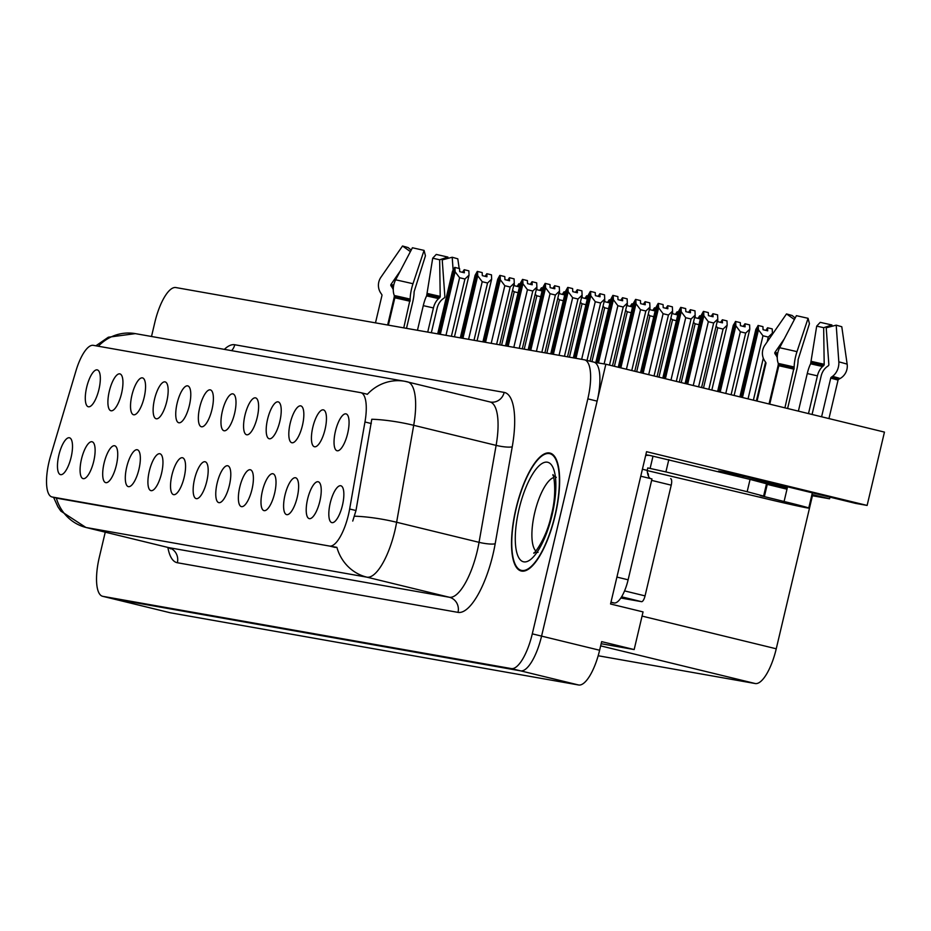 <?xml version="1.0" encoding="UTF-8"?>
<svg xmlns="http://www.w3.org/2000/svg" width="931" height="931" viewBox="0 0 931 931"><rect width="100%" height="100%" fill="white"/><g stroke="black" fill="none" stroke-linecap="round" stroke-linejoin="round"><path stroke-width="1.4" d="M111.615 598.482A37.927 12.417 -76.3 0 0 111.871 598.552A37.927 12.417 -76.3 0 0 112.127 598.598L520.604 670.855A37.927 12.417 -76.3 0 0 541.574 636.106L605.848 364.219L884.45 432.1L867.122 505.428L855.694 503.403L770.949 482.758A40.464 0.803 -166.7 0 0 720.745 471.4A40.464 0.803 -166.7 0 0 718.511 471.144A40.464 0.803 -166.7 0 0 738.248 476.521M234.612 413.399A18.969 6.203 -76.3 0 0 234.135 394.604A18.969 6.203 -76.3 0 0 222.358 411.234A18.969 6.203 -76.3 0 0 225.349 430.646A18.969 6.203 -76.3 0 0 234.612 413.399M212 409.407A18.969 6.203 -76.3 0 0 211.523 390.601A18.969 6.203 -76.3 0 0 199.746 407.243A18.969 6.203 -76.3 0 0 202.737 426.654A18.969 6.203 -76.3 0 0 212 409.407M189.389 405.404A18.969 6.203 -76.3 0 0 188.912 386.598A18.969 6.203 -76.3 0 0 177.134 403.239A18.969 6.203 -76.3 0 0 180.125 422.651A18.969 6.203 -76.3 0 0 189.389 405.404M297.233 497.282A18.969 6.203 -76.3 0 0 296.756 478.476A18.969 6.203 -76.3 0 0 284.991 495.117A18.969 6.203 -76.3 0 0 287.97 514.529A18.969 6.203 -76.3 0 0 297.233 497.282M229.398 485.284A18.969 6.203 -76.3 0 0 228.921 466.478A18.969 6.203 -76.3 0 0 217.156 483.119A18.969 6.203 -76.3 0 0 220.135 502.531A18.969 6.203 -76.3 0 0 229.398 485.284M347.67 433.404A18.969 6.203 -76.3 0 0 347.193 414.598A18.969 6.203 -76.3 0 0 335.428 431.239A18.969 6.203 -76.3 0 0 338.407 450.651A18.969 6.203 -76.3 0 0 347.67 433.404M252.01 489.275A18.969 6.203 -76.3 0 0 251.533 470.481A18.969 6.203 -76.3 0 0 239.767 487.111A18.969 6.203 -76.3 0 0 242.747 506.522A18.969 6.203 -76.3 0 0 252.01 489.275M319.845 501.274A18.969 6.203 -76.3 0 0 319.368 482.479A18.969 6.203 -76.3 0 0 307.602 499.109A18.969 6.203 -76.3 0 0 310.582 518.52A18.969 6.203 -76.3 0 0 319.845 501.274M121.554 393.406A18.969 6.203 -76.3 0 0 121.065 374.599A18.969 6.203 -76.3 0 0 109.299 391.241A18.969 6.203 -76.3 0 0 112.29 410.652A18.969 6.203 -76.3 0 0 121.554 393.406M138.952 469.282A18.969 6.203 -76.3 0 0 138.475 450.488A18.969 6.203 -76.3 0 0 126.697 467.118A18.969 6.203 -76.3 0 0 129.688 486.529A18.969 6.203 -76.3 0 0 138.952 469.282M302.447 425.397A18.969 6.203 -76.3 0 0 301.97 406.603A18.969 6.203 -76.3 0 0 290.204 423.233A18.969 6.203 -76.3 0 0 293.184 442.644A18.969 6.203 -76.3 0 0 302.447 425.397M93.728 461.287A18.969 6.203 -76.3 0 0 93.251 442.481A18.969 6.203 -76.3 0 0 81.474 459.123A18.969 6.203 -76.3 0 0 84.465 478.534A18.969 6.203 -76.3 0 0 93.728 461.287M274.622 493.279A18.969 6.203 -76.3 0 0 274.145 474.473A18.969 6.203 -76.3 0 0 262.379 491.114A18.969 6.203 -76.3 0 0 265.358 510.525A18.969 6.203 -76.3 0 0 274.622 493.279M161.563 473.285A18.969 6.203 -76.3 0 0 161.086 454.479A18.969 6.203 -76.3 0 0 149.309 471.121A18.969 6.203 -76.3 0 0 152.3 490.532A18.969 6.203 -76.3 0 0 161.563 473.285M325.059 429.4A18.969 6.203 -76.3 0 0 324.582 410.594A18.969 6.203 -76.3 0 0 312.816 427.236A18.969 6.203 -76.3 0 0 315.795 446.647A18.969 6.203 -76.3 0 0 325.059 429.4M206.787 481.28A18.969 6.203 -76.3 0 0 206.31 462.474A18.969 6.203 -76.3 0 0 194.544 479.116A18.969 6.203 -76.3 0 0 197.523 498.527A18.969 6.203 -76.3 0 0 206.787 481.28M257.224 417.402A18.969 6.203 -76.3 0 0 256.747 398.596A18.969 6.203 -76.3 0 0 244.969 415.238A18.969 6.203 -76.3 0 0 247.96 434.649A18.969 6.203 -76.3 0 0 257.224 417.402M184.175 477.277A18.969 6.203 -76.3 0 0 183.698 458.483A18.969 6.203 -76.3 0 0 171.921 475.113A18.969 6.203 -76.3 0 0 174.912 494.536A18.969 6.203 -76.3 0 0 184.175 477.277M116.34 465.291A18.969 6.203 -76.3 0 0 115.863 446.484A18.969 6.203 -76.3 0 0 104.086 463.114A18.969 6.203 -76.3 0 0 107.077 482.537A18.969 6.203 -76.3 0 0 116.34 465.291M279.835 421.406A18.969 6.203 -76.3 0 0 279.358 402.599A18.969 6.203 -76.3 0 0 267.581 419.241A18.969 6.203 -76.3 0 0 270.572 438.652A18.969 6.203 -76.3 0 0 279.835 421.406M71.117 457.284A18.969 6.203 -76.3 0 0 70.628 438.489A18.969 6.203 -76.3 0 0 58.862 455.119A18.969 6.203 -76.3 0 0 61.853 474.531A18.969 6.203 -76.3 0 0 71.117 457.284M166.777 401.401A18.969 6.203 -76.3 0 0 166.288 382.606A18.969 6.203 -76.3 0 0 154.523 399.236A18.969 6.203 -76.3 0 0 157.514 418.647A18.969 6.203 -76.3 0 0 166.777 401.401M144.165 397.409A18.969 6.203 -76.3 0 0 143.677 378.603A18.969 6.203 -76.3 0 0 131.911 395.244A18.969 6.203 -76.3 0 0 134.902 414.656A18.969 6.203 -76.3 0 0 144.165 397.409M342.457 505.277A18.969 6.203 -76.3 0 0 341.98 486.471A18.969 6.203 -76.3 0 0 330.214 503.112A18.969 6.203 -76.3 0 0 333.193 522.524A18.969 6.203 -76.3 0 0 342.457 505.277M98.942 389.402A18.969 6.203 -76.3 0 0 98.453 370.608A18.969 6.203 -76.3 0 0 86.688 387.238A18.969 6.203 -76.3 0 0 89.679 406.661A18.969 6.203 -76.3 0 0 98.942 389.402M348.45 514.796A34.144 11.172 -76.3 0 0 349.649 509.001L364.964 421.987A34.144 11.172 -76.3 0 0 360.832 392.673A34.144 11.172 -76.3 0 0 360.6 392.626L93.298 345.343A34.144 11.172 -76.3 0 0 75.958 370.875L50.565 456.097A34.144 11.172 -76.3 0 0 51.973 496.956A34.144 11.172 -76.3 0 0 52.194 497.003L329.586 546.066A34.144 11.172 -76.3 0 0 348.45 514.796M173.503 287.76L172.782 288.04M605.848 364.219L594.397 362.287M601.158 643.717L634.162 649.559L643.053 611.911L610.55 603.998L646.556 451.686L867.122 505.428M169.663 612.621A37.927 12.417 -76.3 0 0 169.907 612.691A37.927 12.417 -76.3 0 0 170.164 612.749L578.651 684.995A37.927 12.417 -76.3 0 0 599.622 650.245L601.659 641.634L634.162 649.559M811.96 494.489L829.568 498.783L812.426 495.746L776.245 648.791A37.927 12.417 103.7 0 1 755.274 683.54L598.179 655.75M812.426 495.746L811.704 495.571M829.952 497.131L829.568 498.783M555.167 515.495A60.69 19.854 -76.3 0 0 549.942 453.06A60.69 19.854 -76.3 0 0 515.983 508.559A60.69 19.854 -76.3 0 0 521.209 570.994A60.69 19.854 -76.3 0 0 555.167 515.495M367.326 394.348L366.395 394.034L367.326 394.348A44.257 41.814 100 0 1 404.764 381.279A44.257 41.814 100 0 1 407.231 381.791A50.577 16.549 103.7 0 1 407.569 381.861A50.577 16.549 103.7 0 1 413.701 425.304L396.629 522.256A50.577 16.549 103.7 0 1 394.86 530.845A50.577 16.549 103.7 0 1 366.895 577.162A44.257 41.814 -80 0 1 336.882 547.347L57.745 498.364M56.314 498.015A44.257 41.814 100 0 0 86.246 527.528L366.895 577.162L449.324 597.248A50.577 16.549 -76.3 0 0 477.277 550.931A50.577 16.549 -76.3 0 0 479.046 542.331L496.118 445.379L413.701 425.304A44.257 8.123 -170 0 0 371.783 419.253L355.979 510.537L352.744 521.057M169.907 612.691L111.871 598.552A37.927 12.417 -76.3 0 0 112.127 598.598L520.604 670.855A37.927 12.417 -76.3 0 0 541.574 636.106L597.12 401.133A37.927 12.417 -76.3 0 0 593.862 362.112A37.927 12.417 -76.3 0 0 593.606 362.054M105.25 532.171L99.314 557.273A37.927 12.417 -76.3 0 0 102.585 596.282A37.927 12.417 -76.3 0 0 102.841 596.34L511.317 668.586A37.927 12.417 -76.3 0 0 532.288 633.848L587.833 398.864A37.927 12.417 -76.3 0 0 584.575 359.843A37.927 12.417 -76.3 0 0 584.319 359.797L175.831 287.551A37.927 12.417 -76.3 0 0 154.86 322.289L151.509 336.487M440.316 334.322L455.108 271.747L454.933 267.453L459.577 268.582L459.705 271.643L464.348 272.783L464.22 269.711L462.451 272.317M438.92 334.078L454.689 267.406L452.489 271.282L437.698 333.868M454.456 336.824L469.038 275.145L468.863 270.851L464.22 269.711M454.933 267.453L439.095 334.113M445.984 335.323L459.6 277.717L464.941 279.021L451.395 336.289M459.6 277.717L455.108 271.747M469.038 275.145L464.941 279.021M514.238 283.257L514.331 285.712L518.974 286.841L518.846 283.78L520.138 284.095M501.611 345.168L514.226 291.787L512.562 290.344M514.226 291.787L518.101 292.718M518.846 283.78L517.077 286.376M462.928 338.325L477.719 275.751L477.545 271.456L482.188 272.585L482.316 275.646L486.96 276.775L486.832 273.714L485.063 276.309M461.543 338.081L477.3 271.41L475.101 275.285L460.31 337.86M477.068 340.827L491.649 279.137L491.475 274.843L486.832 273.714M477.545 271.456L461.706 338.104M468.596 339.326L482.211 281.721L487.553 283.012L474.007 340.281M482.211 281.721L477.719 275.751M491.649 279.137L487.553 283.012M485.54 342.329L500.331 279.742L500.156 275.448L504.8 276.588L504.928 279.649L509.571 280.778L509.443 277.717L507.674 280.312M484.155 342.084L499.819 275.39L497.713 279.277L482.921 341.863M499.679 344.831L514.261 283.14L514.087 278.846L509.443 277.717M500.156 275.448L484.318 342.108M491.207 343.33L504.823 285.712L510.165 287.016L496.619 344.284M504.823 285.712L500.331 279.742M514.261 283.14L510.165 287.016M508.151 346.32L522.943 283.746L522.768 279.451L527.412 280.58L527.54 283.641L532.183 284.781L532.055 281.709L530.286 284.316M506.767 346.076L522.524 279.405L520.324 283.28L505.533 345.867M522.291 348.822L536.873 287.132L536.698 282.849L532.055 281.709M522.768 279.451L506.93 346.111M513.819 347.321L527.435 289.716L532.776 291.019L519.23 348.287M527.435 289.716L522.943 283.746M536.873 287.132L532.776 291.019M536.85 287.26L536.943 289.716L541.586 290.844L541.458 287.784L542.75 288.098M524.223 349.172L536.838 295.779L535.174 294.336M536.838 295.779L540.713 296.721M541.458 287.784L539.689 290.379M559.461 291.252L559.554 293.707L564.198 294.836L564.07 291.775L565.361 292.09M546.834 353.163L559.45 299.782L557.785 298.339M559.45 299.782L563.325 300.725M564.07 291.775L562.301 294.382M582.073 295.255L582.166 297.711L586.809 298.839L586.693 295.779L587.973 296.093M569.446 357.167L582.061 303.774L580.397 302.342M582.061 303.774L585.936 304.716M586.693 295.779L584.912 298.374M604.685 299.258L604.778 301.714L609.421 302.843L609.305 299.782L610.585 300.096M591.941 361.647L604.673 307.777L603.009 306.334M604.673 307.777L608.548 308.72M609.305 299.782L607.524 302.377M647.208 470.574L759.591 497.166A37.927 0.756 -166.7 0 0 806.665 507.814A37.927 0.756 -166.7 0 0 808.748 508.058A37.927 0.756 -166.7 0 0 784.088 501.495L760.231 495.595L763.606 496.083L766.516 483.783L750.072 479.407L747.162 491.708L763.606 496.083M821.596 416.785L830.731 378.114A1.268 0.978 104.7 0 1 831.267 377.264L832.5 376.368A13.907 10.788 -75.3 0 0 838.819 361.845L836.201 325.163L841.787 326.734L847.152 364.172A13.907 13.569 108.3 0 1 840.134 378.498L838.656 379.336A1.268 1.234 -71.7 0 0 838.04 380.151L828.951 418.578M787.603 408.511L796.692 370.049A13.907 3.049 103 0 0 798.111 359.657L809.435 323.709L808.073 318.309L796.994 351.65A13.907 3.049 103 0 0 794.178 367.023L784.903 407.848M769.751 404.159L778.828 365.732A1.268 0.803 102.4 0 0 778.793 364.743L778.281 363.427A13.907 8.775 -77.6 0 1 779.643 347.729L796.401 315.667L808.073 318.309M743.241 476.218L742.903 477.661M747.36 478.743A37.927 0.756 13.3 0 1 787.277 487.96L758.614 481.536M784.088 501.495L787.277 487.96M739.039 475.276L738.714 476.637M794.387 319.531L786.509 313.922L764.933 345.122A13.907 13.569 -71.7 0 0 764.793 361.042L765.748 362.438A1.268 1.234 108.3 0 1 765.934 363.451L757.043 401.063M836.201 325.163L826.216 327.805L828.846 364.475A1.268 0.978 104.7 0 1 828.276 365.802L827.042 366.709A13.907 10.788 -75.3 0 0 821.154 376.008L812.065 414.47M783.204 487.239L782.971 488.216M769.029 403.984L777.955 366.232A13.907 13.569 -71.7 0 0 778.316 363.544M798.391 411.13L807.27 373.552A13.907 3.049 -77 0 1 810.622 363.8L816.696 326.118L823.656 327.689L824.191 364.277A1.268 0.803 -77.6 0 1 823.667 365.604L822.62 366.511A13.907 8.775 102.4 0 0 817.418 375.845L808.492 413.597M777.257 357.562A13.907 13.569 -71.7 0 0 775.942 355.142L774.988 353.745A1.268 1.234 108.3 0 1 774.999 352.302L784.239 338.942M816.696 326.118L820.234 322.347L831.907 324.977L823.656 327.689M786.509 313.922L792.106 315.493L795.167 318.041M831.918 326.292L831.907 324.977M645.649 455.55A12.638 11.94 -80 0 1 649.966 455.48A12.638 11.94 -80 0 1 650.676 455.631L750.072 479.407M766.422 484.178L767.26 484.388L764.351 496.689M786.986 489.194L767.26 484.388M668.819 459.611L665.909 471.912L747.162 491.708M665.909 471.912L647.767 467.932L647.185 470.388A25.288 8.274 -76.3 0 0 650.315 478.522M610.934 602.404L614.146 602.962A25.288 8.274 -76.3 0 0 628.122 579.804L651.968 478.93L640.761 476.195M642.413 469.224L647.185 470.388M653.003 456.19L650.094 468.491M406.498 328.34L412.701 302.133A13.907 3.049 103 0 0 414.109 291.74L425.444 255.792L424.07 250.392L412.992 283.734A13.907 3.049 103 0 0 410.175 299.107L403.763 327.863M388.378 325.14L394.837 297.815A1.268 0.803 102.4 0 0 394.802 296.838L394.279 295.511A13.907 8.775 -77.6 0 1 395.652 279.812L412.41 247.762L424.07 250.392M410.396 251.614L402.518 246.005L380.942 277.217A13.907 13.569 -71.7 0 0 380.802 293.125L381.757 294.522A1.268 1.234 108.3 0 1 381.943 295.534L375.484 322.859M459.181 268.489L457.796 258.818L452.198 257.247L442.225 259.889L444.855 296.57A1.268 0.978 104.7 0 1 444.273 297.885L443.04 298.793A13.907 10.788 -75.3 0 0 437.163 308.091L431.332 332.739M387.645 325.012L393.953 298.316A13.907 13.569 -71.7 0 0 394.325 295.627M417.46 330.284L423.279 305.636A13.907 3.049 -77 0 1 426.631 295.883L432.706 258.201L439.665 259.772L440.2 296.372A1.268 0.803 -77.6 0 1 439.676 297.687L438.629 298.595A13.907 8.775 102.4 0 0 433.427 307.94L427.713 332.099M393.254 289.657A13.907 13.569 -71.7 0 0 391.939 287.225L390.997 285.829A1.268 1.234 108.3 0 1 391.008 284.386L400.237 271.026M432.706 258.201L436.243 254.431L447.904 257.072L439.665 259.772M402.518 246.005L408.115 247.576L411.165 250.125M447.927 258.376L447.904 257.072M453.129 270.118L452.198 257.247M463.207 299.782A13.907 13.569 108.3 0 1 462.393 303.227M554.957 515.46A60.061 19.656 103.7 0 1 521.36 570.377A60.061 19.656 103.7 0 1 516.181 508.594A60.061 19.656 103.7 0 1 549.79 453.676A60.061 19.656 103.7 0 1 554.957 515.46M670.681 478.662L670.634 478.65A6.319 2.071 103.7 0 1 670.681 478.662A6.319 2.071 103.7 0 1 671.228 485.167L645.055 595.887A6.319 2.071 103.7 0 1 641.552 601.67L620.837 598.016M647.534 473.018A6.319 2.071 103.7 0 1 648.465 476.183M530.763 350.324L545.554 287.749L545.38 283.455L550.023 284.583L550.151 287.644L554.795 288.773L554.667 285.712L552.898 288.307M529.378 350.079L545.135 283.408L542.948 287.283L528.145 349.858M544.903 352.826L559.484 291.135L559.31 286.841L554.667 285.712M545.38 283.455L529.541 350.103M536.431 351.324L550.046 293.719L555.388 295.011L541.842 352.279M550.046 293.719L545.554 287.749M559.484 291.135L555.388 295.011M553.375 354.327L568.166 291.74L567.991 287.446L572.635 288.575L572.763 291.647L577.406 292.776L577.278 289.716L575.509 292.311M551.99 354.071L567.747 287.4L565.559 291.275L550.756 353.861M567.514 356.817L582.096 295.139L581.922 290.844L577.278 289.716M567.991 287.446L552.153 354.106M559.042 355.328L572.658 297.711L578 299.014L564.454 356.282M572.658 297.711L568.166 291.74M582.096 295.139L578 299.014M575.986 358.319L590.778 295.744L590.603 291.45L595.246 292.578L595.375 295.639L600.018 296.768L599.89 293.707L598.121 296.314M574.602 358.074L590.359 291.403L588.171 295.278L573.368 357.865M590.045 361.181L604.708 299.13L604.533 294.848L599.89 293.707M590.603 291.45L574.764 358.109M581.654 359.319L595.27 301.714L600.611 303.017L587.03 360.448M595.27 301.714L590.778 295.744M604.708 299.13L600.611 303.017M627.296 303.25L627.389 305.705L632.033 306.834L631.916 303.774L633.196 304.088M614.402 366.302L627.285 311.78L625.62 310.337M627.285 311.78L631.16 312.723M631.916 303.774L630.136 306.38M649.908 307.253L650.001 309.709L654.644 310.838L654.528 307.777L655.808 308.091M636.676 371.737L649.908 315.772L648.232 314.341M649.908 315.772L653.771 316.715M654.528 307.777L652.747 310.372M672.519 311.257L672.613 313.7L677.256 314.841L677.14 311.78L678.42 312.094M658.95 377.16L672.519 319.775L670.844 318.332M672.519 319.775L676.383 320.718M677.14 311.78L675.359 314.375M598.458 362.915L613.389 299.735L613.215 295.453L617.858 296.582L617.986 299.642L622.63 300.771L622.502 297.711L620.733 300.306M597.074 362.671L612.889 295.383L610.783 299.282L595.84 362.45M612.493 365.848L627.319 303.134L627.145 298.839L622.502 297.711M613.215 295.453L597.237 362.694M604.126 363.916L617.881 305.717L623.223 307.009L609.491 365.115M617.881 305.717L613.389 299.735M627.319 303.134L623.223 307.009M620.837 367.873L636.001 303.739L635.826 299.445L640.47 300.573L640.598 303.646L645.241 304.774L645.113 301.714L643.344 304.309M619.476 367.547L635.582 299.398L633.394 303.273L618.265 367.245M634.767 371.271L649.931 307.137L649.757 302.843L645.113 301.714M635.826 299.445L619.639 367.582M626.423 369.235L640.493 309.709L645.835 311.012L631.765 370.538M640.493 309.709L636.001 303.739M649.931 307.137L645.835 311.012M643.112 373.308L658.613 307.742L658.438 303.448L663.081 304.577L663.209 307.637L667.853 308.766L667.725 305.705L665.956 308.312M641.75 372.97L658.194 303.401L656.006 307.277L640.54 372.679M657.042 376.694L672.543 311.129L672.368 306.846L667.725 305.705M658.438 303.448L641.913 373.005M648.698 374.658L663.105 313.712L668.446 315.015L654.039 375.961M663.105 313.712L658.613 307.742M672.543 311.129L668.446 315.015M665.386 378.731L681.224 311.734L681.05 307.451L685.693 308.58L685.821 311.641L690.465 312.769L690.337 309.709L688.568 312.304M664.024 378.393L680.724 307.381L678.618 311.28L662.814 378.102M679.316 382.129L695.154 315.132L694.98 310.838L690.337 309.709M681.05 307.451L664.187 378.44M670.972 380.092L685.716 317.704L691.058 319.007L676.313 381.384M685.716 317.704L681.224 311.734M695.154 315.132L691.058 319.007M687.66 384.154L703.836 315.737L703.661 311.443L708.305 312.572L708.433 315.644L713.076 316.773L712.948 313.712L711.179 316.307M686.298 383.828L703.417 311.396L701.229 315.272L685.088 383.525M701.59 387.552L717.766 319.135L717.592 314.841L712.948 313.712M703.661 311.443L686.461 383.863M693.246 385.515L708.328 321.707L713.67 323.01L698.587 386.819M708.328 321.707L703.836 315.737M717.766 319.135L713.67 323.01M695.131 315.248L695.224 317.704L699.868 318.833L699.751 315.772L701.031 316.086M681.224 382.583L695.131 323.779L693.455 322.335M695.131 323.779L698.995 324.721M699.751 315.772L697.971 318.379M717.743 319.252L717.836 321.707L722.479 322.836L722.363 319.775L727.006 320.904L727.169 325.198L723.073 329.074L708.828 389.309M703.499 388.018L717.743 327.77L716.067 326.339M711.843 390.042L727.169 325.198M717.743 327.77L723.073 329.074M722.363 319.775L720.582 322.37M720.187 392.079L735.851 325.803L735.688 321.509L718.976 391.788M735.688 321.509L740.331 322.638L740.448 325.699L745.091 326.839L744.975 323.779L749.618 324.907L749.781 329.202L745.684 333.077L731.103 394.744M735.595 321.509L733.244 325.338L717.615 391.451M718.825 391.753L735.432 321.463M725.773 393.441L740.354 331.773L735.851 325.803M734.117 395.477L749.781 329.202M740.354 331.773L745.684 333.077M744.975 323.779L743.194 326.374M742.461 397.502L758.462 329.807L758.206 325.489L741.251 397.211M758.3 325.513L762.943 326.641L763.059 329.702L767.703 330.831L767.586 327.77L772.23 328.899L772.393 333.193L768.296 337.069L767.156 341.921M758.206 325.501L755.856 329.341L739.889 396.885M741.099 397.176L758.043 325.466M748.047 398.864L762.966 335.777L758.462 329.807M756.391 400.9L765.55 362.147M771.985 334.916L772.393 333.193M763.304 358.179L753.377 400.167M762.966 335.777L768.296 337.069M767.586 327.77L765.806 330.377M349.649 509.001L355.979 510.537M599.622 650.245L532.288 633.848M578.651 684.995L511.317 668.586M170.164 612.749L102.841 596.34M755.274 683.54L600.658 645.87M776.245 648.791L642.064 616.101M52.194 497.003L57.978 498.411M329.586 546.066L335.369 547.475M364.964 421.987L371.294 423.535M177.367 562.743A12.638 11.94 100 0 0 168.674 547.614L449.324 597.248A12.638 11.94 100 0 1 458.017 612.377L177.367 562.743A63.215 20.691 103.7 0 1 167.883 547.428M167.999 547.451A50.577 16.549 -76.3 0 0 168.336 547.544A50.577 16.549 -76.3 0 0 168.674 547.614L86.246 527.528A50.577 16.549 103.7 0 1 85.908 527.458L168.336 547.544L170.745 548.859L170.35 548.161M354.502 516.205A44.257 8.123 -170 0 1 396.629 522.256L479.046 542.331A12.638 2.316 10 0 0 495.187 543.739A63.215 20.691 103.7 0 1 458.017 612.377M98.337 346.239A44.257 41.814 -80 0 1 135.344 333.624L404.764 381.279L489.997 401.948A50.577 16.549 -76.3 0 0 489.659 401.878M224.359 349.369A63.215 20.691 103.7 0 1 234.752 344.749L504.171 392.405A63.215 20.691 103.7 0 1 512.248 446.787L495.187 543.739M587.833 398.864L597.12 401.133M512.248 446.787A12.638 2.316 10 0 1 496.118 445.379A50.577 16.549 -76.3 0 0 489.997 401.948L490.358 402.029A12.638 11.94 100 0 0 504.171 392.405M231.621 350.65A12.638 11.94 100 0 0 234.752 344.749M838.04 380.151A37.927 0.756 -166.7 0 0 830.731 378.114M794.05 369.176A37.927 0.756 -166.7 0 0 778.828 365.732M777.955 366.232L778.665 366.453M807.27 373.552L817.418 375.845M810.622 363.8A29.908 0.594 -166.7 0 0 822.62 366.511M775.942 355.142A29.908 0.594 -166.7 0 0 777.35 355.572M811.157 362.776A31.189 0.617 -166.7 0 0 823.667 365.604M774.988 353.745A31.189 0.617 -166.7 0 0 777.478 354.478M811.553 361.426A31.514 0.628 -166.7 0 0 824.191 364.277M774.999 352.302A31.514 0.628 -166.7 0 0 777.722 353.093M847.152 364.172A43.257 0.861 -166.7 0 0 838.819 361.845M796.994 351.65A43.257 0.861 -166.7 0 0 779.643 347.729M840.134 378.498A39.637 0.78 -166.7 0 0 832.5 376.368M794.178 367.023A39.637 0.78 -166.7 0 0 778.281 363.427M838.656 379.336A38.357 0.756 -166.7 0 0 831.267 377.264M794.178 368.234A38.357 0.756 -166.7 0 0 778.793 364.743M614.146 602.962L610.98 602.194M628.122 579.804L616.916 577.08M410.059 301.26A37.927 0.756 -166.7 0 0 394.837 297.815M393.953 298.316L394.663 298.537M423.279 305.636L433.427 307.94M426.631 295.883A29.908 0.594 -166.7 0 0 438.629 298.595M391.939 287.225A29.908 0.594 -166.7 0 0 393.348 287.656M427.166 294.859A31.189 0.617 -166.7 0 0 439.676 297.687M390.997 285.829A31.189 0.617 -166.7 0 0 393.487 286.562M427.55 293.509A31.514 0.628 -166.7 0 0 440.2 296.372M391.008 284.386A31.514 0.628 -166.7 0 0 393.732 285.189M412.992 283.734A43.257 0.861 -166.7 0 0 395.652 279.812M410.175 299.107A39.637 0.78 -166.7 0 0 394.279 295.511M410.187 300.317A38.357 0.756 -166.7 0 0 394.802 296.838M553.747 477.522A38.567 12.615 -76.3 0 0 534.731 512.655A38.567 12.615 -76.3 0 0 535.837 551.024M552.106 514.948A51.205 16.758 103.7 0 1 523.792 561.847A51.205 16.758 103.7 0 1 519.044 509.106A51.205 16.758 103.7 0 1 547.358 462.195A51.205 16.758 103.7 0 1 552.106 514.948M641.552 601.67L621.605 596.818M645.055 595.887L624.561 590.894M671.228 485.167L651.63 480.384M51.973 496.956L57.769 498.364M360.832 392.673L367.396 394.267M53.579 497.352L57.908 506.813L60.841 511.107L85.908 527.458M95.881 345.808L108.333 337.22L135.344 333.624M102.585 596.282L111.871 598.552M584.575 359.843L593.862 362.112M808.748 508.058L812.344 492.848M738.248 476.532L738.574 475.171M645.835 454.747L649.966 455.48M538.06 552.327L534.15 552.572C531.403 556.982 546.032 541.097 551.408 514.866C558.088 489.648 552.467 470.504 552.956 475.369L556.307 477.382M521.36 570.377L524.13 571.052M549.79 453.676L552.572 454.351"/></g></svg>
